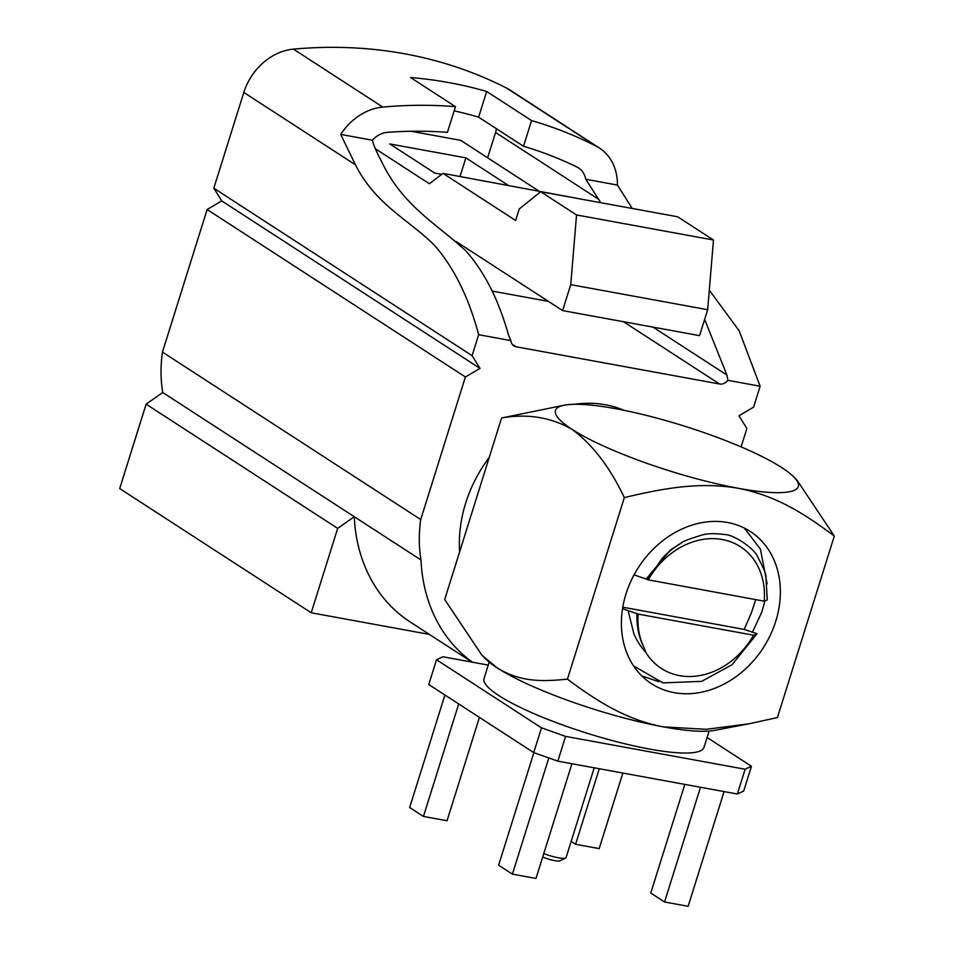 <?xml version="1.0" encoding="UTF-8"?>
<svg xmlns="http://www.w3.org/2000/svg" width="954" height="954" viewBox="0 0 954 954"><rect width="100%" height="100%" fill="white"/><g stroke="black" fill="none" stroke-linecap="round" stroke-linejoin="round"><path stroke-width="1.43" d="M460.031 176.478L465.874 157.851L389.792 143.935L434.678 173.032L441.69 174.32M508.172 185.291L465.874 157.851M512.095 344.167L516.114 346.779A9.075 7.429 -57 0 1 513.836 345.873A9.075 7.429 -57 0 1 510.867 340.602L478.646 334.711C468.676 297.326 453.937 267.502 434.428 245.226C407.656 218.776 375.936 205.05 355.437 164.815L340.709 134.419L372.37 140.214A22.741 18.603 123 0 1 387.539 132.32A508.363 415.92 123 0 1 447.426 132.356L455.475 106.657L410.59 77.56A535.647 438.244 -57 0 1 486.671 91.477L478.622 117.163L523.507 146.272L531.557 120.586A535.647 438.244 -57 0 1 596.107 146.117A54.45 44.54 -57 0 1 599.362 148.001A54.45 44.54 -57 0 1 617.417 185.064L632.228 208.461M486.671 91.477L531.557 120.586M454.164 110.855A508.363 415.92 -57 0 1 478.622 117.163M510.867 340.602L508.506 335.081C498.715 299.997 484.537 271.962 465.957 250.997C436.097 223.105 402.171 206.028 380.658 159.616C376.329 151.603 373.574 145.139 372.37 140.214M653.001 327.127L726.924 375.065L727.902 380.324A9.075 7.429 -57 0 1 719.566 384.009L623.522 321.725M623.988 410.315A124.926 102.209 123 0 0 574.368 404.293M489.211 457.479A124.926 102.209 123 0 0 459.649 551.817M472.48 662.207A168.953 138.235 -57 0 1 420.988 559.986A134.168 109.77 -57 0 1 420.714 519.56L465.397 376.985L479.993 368.387L472.075 355.663L478.646 334.711M709.299 290.159L739.171 330.799L760.123 386.227L753.553 407.179L738.956 415.789L746.875 428.501L741.103 446.889M760.123 386.227L727.902 380.324M516.114 346.779L719.566 384.009M492.192 291.089L548.431 301.381M420.988 559.986L162.729 392.499A134.168 109.77 -57 0 1 162.454 352.086L207.137 209.51L221.733 200.9L213.815 188.188L243.819 92.443A54.45 44.54 -57 0 1 293.438 49.131A535.647 438.244 -57 0 1 506.741 88.173A54.45 44.54 -57 0 1 509.996 90.046L599.362 148.001M472.158 662.148L410.172 621.948A168.953 138.235 -57 0 1 354.268 516.71L337.668 528.385L146.129 404.162L162.729 392.499M562.621 310.587L699.556 335.641L707.677 309.704L570.742 284.65L562.621 310.587L456.167 241.553M707.677 309.704L713.473 240.014L576.538 214.948L570.742 284.65M713.473 240.014L677.638 216.773L540.703 191.718L519.238 208.998L515.637 220.481L442.954 173.354L429.383 183.764L375.327 148.705M576.538 214.948L540.703 191.718M429.372 634.398L311.231 612.778L337.668 528.385M420.714 519.56L162.454 352.086M465.397 376.985L207.137 209.51M726.924 375.065L704.636 319.423M600.841 202.725L585.756 179.269L617.417 185.064M496.438 128.73A22.741 18.603 -57 0 1 495.567 132.463L487.625 157.804M311.231 612.778L119.691 488.555L146.129 404.162M580.903 199.064L442.954 173.354M538.605 190.86L460.722 140.345L411.055 131.258M585.756 179.269A22.741 18.603 123 0 0 578.541 167.904A22.741 18.603 123 0 0 576.908 166.986A508.363 415.92 123 0 0 523.507 146.272M340.709 134.419A54.45 44.54 -57 0 1 382.792 107.086A535.647 438.244 -57 0 1 455.475 106.657M472.075 355.663L213.815 188.188M479.993 368.387L221.733 200.9M622.783 607.209L744.192 629.425L751.442 612.754L755.699 599.625M767.254 599.875L764.214 601.175L647.599 579.734L661.957 558.662C665.654 554.536 674.311 546.773 681.156 543.148C681.895 541.717 689.098 538.938 702.764 534.812C708.5 533.381 715.667 533.286 724.289 534.538C733.125 534.049 754.781 548.788 757.655 556.778C763.653 568.334 766.408 574.988 765.919 576.753L767.254 599.875M648.267 579.698L634.04 574.868M622.545 608.7L638.154 614.09L753.553 635.209L757.059 633.706L744.192 629.425M641.792 675.897L658.797 681.693M764.214 601.175A72.587 59.386 123 0 0 722.214 539.511A72.587 59.386 123 0 0 648.219 579.949M646.514 578.553L670.376 549.969L681.013 543.243M744.323 528.063L760.433 549.158L767.099 583.8M764.941 600.865L761.757 612.206L752.384 632.299M757.059 633.706L732.064 664.688L701.667 681.371L662.947 682.885L633.587 665.928M628.114 610.667L633.838 633.683C636.58 640.349 640.706 646.764 646.204 652.941A72.587 59.386 123 0 0 753.553 635.209M638.154 614.09C637.224 626.373 639.168 637.534 644.01 647.563C638.834 637.475 636.497 626.062 636.974 613.327M644.01 647.563L646.204 652.941M488.245 665.093L442.847 656.781L436.527 659.763L428.763 684.531L533.727 752.599L541.49 727.83L565.603 736.393L557.84 761.149L533.727 752.599M743.691 791.033L737.382 794.014L745.134 769.246L751.454 766.265L743.691 791.033M543.78 853.568A16.6 3.077 17.4 0 0 565.627 858.004L560.01 860.818A11.985 2.218 -162.6 0 1 542.707 856.99M565.627 858.004A16.6 3.077 17.4 0 0 566.092 857.539L594.211 767.815M724.086 791.581L688.132 906.3L664.556 901.983L650.759 893.039L684.817 784.391M664.556 901.983L700.498 787.265M571.935 763.737L535.981 878.455L512.405 874.138L498.62 865.195L533.882 752.658M512.405 874.138L548.812 757.953M479.433 717.384L447.032 820.762L423.445 816.445L409.66 807.501L444.922 695.001M423.445 816.445L458.707 703.945M622.855 773.05L599.184 848.607L575.596 844.29L571.148 841.404M575.596 844.29L599.279 768.733M709.096 731.074L703.957 747.471A115.243 21.358 -162.6 0 1 649.591 749.069A115.243 21.358 -162.6 0 1 536.422 714.701A115.243 21.358 -162.6 0 1 484.024 678.556L489.163 662.148M707.093 737.49L751.454 766.265M541.49 727.83L436.527 659.763M745.134 769.246L565.603 736.393M737.382 794.014L557.84 761.149M481.889 655.219L485.073 658.463A127.228 23.576 17.4 0 0 497.129 667.86C519.608 681.621 540.262 681.943 567.451 679.141C583.812 691.519 598.885 701.369 612.659 708.679C629.747 717.742 646.693 723.812 663.495 726.888A127.228 23.576 -162.6 0 1 497.129 667.86L481.901 655.195L444.695 599.529L501.589 417.983C527.288 413.464 550.732 417.22 571.911 429.264A127.228 23.576 17.4 0 0 738.277 488.281A127.228 23.576 17.4 0 0 793.943 477.083A127.228 23.576 17.4 0 0 781.875 467.687A127.228 23.576 17.4 0 0 615.509 408.67A127.228 23.576 17.4 0 0 564.446 405.164A127.228 23.576 17.4 0 0 571.911 429.264C592.315 444.254 609.797 467.031 624.345 497.594C666.154 487.601 700.606 481.901 738.277 488.281C775.876 495.698 803.125 512.775 834.309 536.029L797.115 480.327L793.943 477.083M749.033 723.812L714.558 730.382A127.228 23.576 -162.6 0 1 663.495 726.888L706.306 729.309L749.021 723.8L777.427 717.563L834.309 536.029M501.589 417.983L564.446 405.164M775.757 621.281A90.737 74.245 123 0 0 750.261 531.45A90.737 74.245 123 0 0 638.596 567.189A90.737 74.245 123 0 0 651.51 683.72A90.737 74.245 123 0 0 775.757 621.281M624.345 497.594L567.451 679.141M599.076 199.589L495.567 132.463M382.792 107.086L293.438 49.131M355.437 164.815L243.819 92.443M596.107 146.117L506.741 88.173"/></g></svg>
